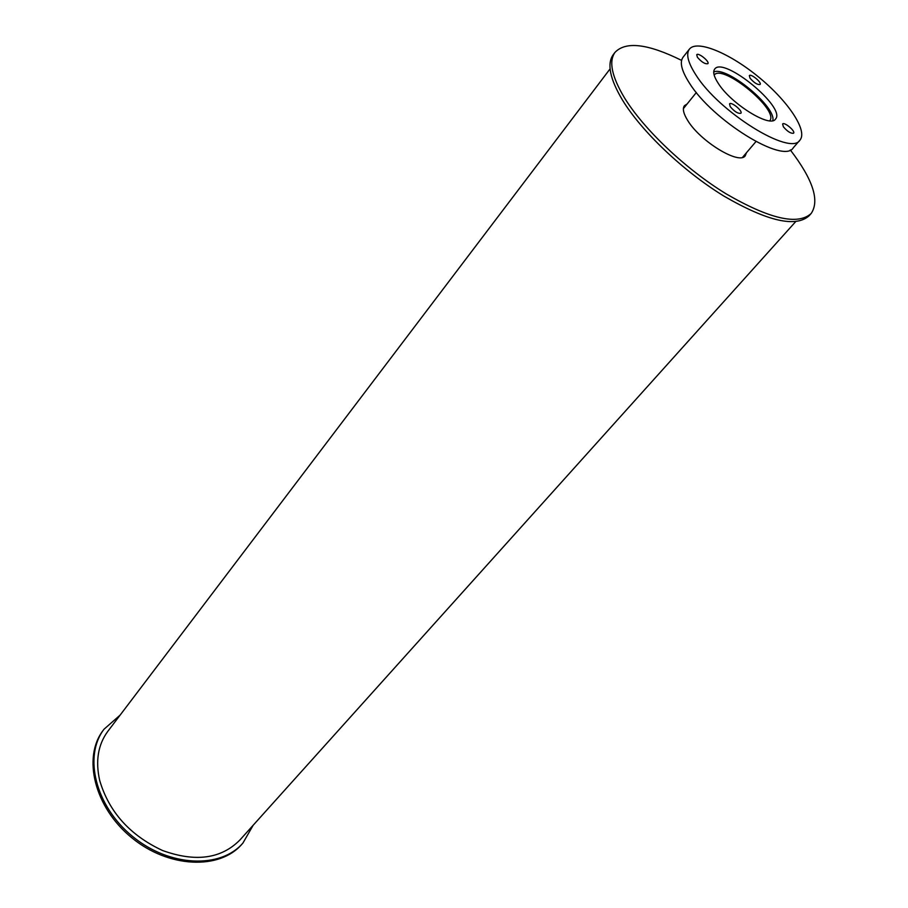 <?xml version="1.0" encoding="UTF-8"?>
<svg xmlns="http://www.w3.org/2000/svg" width="908" height="908" viewBox="0 0 908 908"><rect width="100%" height="100%" fill="white"/><g stroke="black" fill="none" stroke-linecap="round" stroke-linejoin="round"><path stroke-width="1.36" d="M714.153 75.069C722.507 63.265 779.7 110.356 769.689 120.798M713.733 71.982C726.548 65.762 776.476 106.872 772.81 120.628M718.33 83.468C713.926 76.692 712.689 71.936 714.641 69.167C723.165 55.66 786.714 107.802 775.489 119.096C770.336 128.187 731.246 104 718.33 83.468M783.377 126.802L782.617 123.999C784.183 121.57 795.669 131.195 793.592 133.192C790.913 133.714 787.508 131.592 783.377 126.802M750.042 78.167L749.338 75.625C750.768 73.287 762.062 82.537 760.11 84.455C757.465 84.943 754.117 82.855 750.042 78.167M697.367 57.227L696.731 54.718C698.218 52.221 709.908 61.63 707.888 63.685C705.073 64.241 701.566 62.096 697.367 57.227M730.236 106.667L729.544 103.898C731.156 101.31 743.062 111.082 740.905 113.228C738.045 113.84 734.493 111.65 730.236 106.667M695.744 74.694C688.014 62.641 685.869 54.151 689.32 49.236C696.697 39.385 729.499 52.993 758.657 77.055C787.951 100.958 807.927 130.661 799.993 140.059C790.811 156.63 718.92 112.172 695.744 74.694M799.823 140.252L793.286 147.777C783.945 164.518 712.201 120.355 689.251 82.832C681.59 70.767 679.502 62.255 682.998 57.283L683.156 57.09M242.368 843.691L241.914 844.19C219.725 870.102 168.536 868.196 131.603 837.619C94.409 807.36 82.333 757.363 103.183 730.35L103.614 729.782M253.173 825.247L242.913 843.078C220.735 868.979 169.524 867.061 132.568 836.45C95.34 806.179 83.241 756.16 104.08 729.158L120.117 715.118M746.399 152.816L745.309 155.665C739.657 165.335 700.272 141.489 687.719 120.503C683.429 113.591 682.328 108.665 684.428 105.714L687.106 103.977M744.106 156.698L744.481 155.086M685.256 106.293L683.735 106.962M790.323 149.945C812.91 179.455 819.856 200.634 811.173 213.482C797.905 225.547 769.53 218.998 726.06 193.813C685.427 168.945 643.432 129.004 624.227 97.417C611.765 76.408 608.666 61.426 614.932 52.448C625.669 41.053 647.892 43.697 681.602 60.393M810.821 213.868L809.176 215.707C795.862 227.817 767.487 221.302 724.039 196.173C683.44 171.351 641.502 131.444 622.343 99.846C609.915 78.837 606.85 63.832 613.127 54.832L613.399 54.469M795.612 221.711L239.905 840.002C221.189 858.889 195.356 862.373 162.407 850.455C129.833 835.19 108.915 811.843 99.676 780.403C95.351 761.086 98.03 744.787 107.689 731.508L108.097 730.963M742.562 157.334L755.933 141.591M683.395 108.597L696.345 92.502M682.998 57.283L689.32 49.236M104.08 729.158L103.183 730.35M613.127 54.832L614.932 52.448M107.689 731.508L610.085 68.872"/></g></svg>
